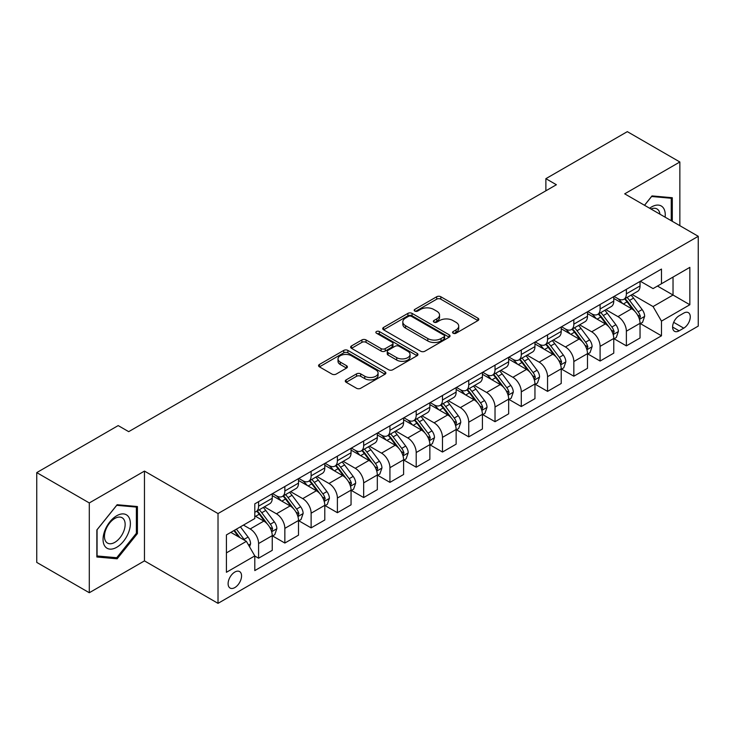 <?xml version="1.0" encoding="UTF-8"?>
<svg xmlns="http://www.w3.org/2000/svg" width="735" height="735" viewBox="0 0 735 735"><rect width="100%" height="100%" fill="white"/><g stroke="black" fill="none" stroke-linecap="round" stroke-linejoin="round"><path stroke-width="1.1" d="M453.146 333.231A2.04 1.176 0 0 0 456.04 333.231L477.952 320.57A2.922 1.681 0 0 0 478.807 319.376A2.922 1.681 0 0 0 477.952 318.191L440.825 296.747A2.922 1.681 0 0 0 436.7 296.747L414.779 309.407A2.04 1.176 0 0 0 414.182 310.243A2.04 1.176 0 0 0 414.779 311.07A2.04 1.176 0 0 0 417.664 311.07L420.503 309.435A9.335 5.393 0 0 1 433.705 309.435L436.801 311.217A9.335 5.393 0 0 1 439.539 315.03A9.335 5.393 0 0 1 436.801 318.843L433.962 320.478A2.04 1.176 0 0 0 433.365 321.314A2.04 1.176 0 0 0 433.962 322.15A2.04 1.176 0 0 0 436.856 322.15L439.686 320.515A9.335 5.393 0 0 1 452.889 320.515L455.985 322.298A9.335 5.393 0 0 1 458.723 326.11A9.335 5.393 0 0 1 455.985 329.923L453.146 331.558A2.04 1.176 0 0 0 452.549 332.395A2.04 1.176 0 0 0 453.146 333.231L453.146 331.558M234.832 587.577A9.509 5.494 120 0 0 241.043 579.198A9.509 5.494 120 0 0 239.592 571.573A9.509 5.494 120 0 0 234.832 572.05A9.509 5.494 120 0 0 228.622 580.429A9.509 5.494 120 0 0 230.073 588.046A9.509 5.494 120 0 0 234.832 587.577M346.139 379.885A2.922 1.681 0 0 0 345.285 381.079A2.922 1.681 0 0 0 346.139 382.264L356.548 388.282A2.922 1.681 0 0 0 360.683 388.282L385.021 374.225A2.922 1.681 0 0 0 385.875 373.04A2.922 1.681 0 0 0 385.021 371.846L347.885 350.402A2.922 1.681 0 0 0 343.76 350.402L319.422 364.459A2.922 1.681 0 0 0 318.567 365.653A2.922 1.681 0 0 0 319.422 366.838L332 374.106A2.922 1.681 0 0 0 336.134 374.106L346.543 368.097A2.922 1.681 0 0 0 347.398 366.903A2.922 1.681 0 0 0 346.543 365.708L340.305 362.107A7.8 4.502 0 0 1 338.017 358.919A7.8 4.502 0 0 1 342.841 354.757A7.8 4.502 0 0 1 351.348 355.74L375.787 369.852A7.8 4.502 0 0 1 378.075 373.04A7.8 4.502 0 0 1 373.261 377.202A7.8 4.502 0 0 1 364.753 376.219L360.683 373.867A2.922 1.681 0 0 0 356.548 373.867L346.139 379.885L346.139 382.264M144.464 471.089L89.293 502.942L36.75 472.605L36.75 562.404L89.293 592.732L144.464 560.888L218.019 603.352L218.019 513.563L144.464 471.089L144.464 560.888M679.857 225.682L679.857 161.985L624.695 193.838L698.25 236.302L218.019 513.563M679.857 161.985L627.322 131.648L545.875 178.669L545.875 190.797M36.75 472.605L118.188 425.593L128.698 431.656L556.386 184.733L545.875 178.669M420.714 351.238A2.922 1.681 0 0 0 424.839 351.238L449.177 337.19A2.922 1.681 0 0 0 450.031 335.996A2.922 1.681 0 0 0 449.177 334.802L412.05 313.367A2.922 1.681 0 0 0 407.916 313.367L383.578 327.424A2.922 1.681 0 0 0 382.724 328.609A2.922 1.681 0 0 0 383.578 329.804L420.714 351.238M377.275 333.672A2.04 1.176 0 0 1 379.352 333.956L379.352 331.531L417.103 353.324A2.922 1.681 0 0 1 417.958 354.518A2.922 1.681 0 0 1 417.103 355.703L392.756 369.76A2.922 1.681 0 0 1 388.631 369.76L351.495 348.326L351.495 345.937A2.922 1.681 0 0 0 350.641 347.131A2.922 1.681 0 0 0 351.495 348.326M351.495 345.937L361.914 339.928A2.922 1.681 0 0 1 366.039 339.928L381.097 348.62A2.922 1.681 0 0 0 385.232 348.62L392.141 344.632A2.922 1.681 0 0 0 392.995 343.438A2.922 1.681 0 0 0 392.141 342.244L376.458 333.194A2.04 1.176 0 0 1 375.861 332.367A2.04 1.176 0 0 1 377.119 331.274A2.04 1.176 0 0 1 379.352 331.531M683.752 313.11L679.122 315.784A9.215 5.32 120 0 0 673.104 323.896A9.215 5.32 120 0 0 674.519 331.283A9.215 5.32 120 0 0 679.122 330.823L683.752 328.159A9.215 5.32 120 0 0 689.77 320.037A9.215 5.32 120 0 0 688.355 312.651A9.215 5.32 120 0 0 683.752 313.11M218.019 603.352L698.25 326.092L698.25 236.302M640.35 281.257L653.066 288.598L661.472 283.747L661.472 269.065L254.797 503.852L254.797 518.533L226.426 534.915L226.426 572.289L254.797 555.908L254.797 570.59L661.472 335.803L661.472 321.121L653.066 306.559L632.164 294.496M661.472 283.747L689.843 267.365L689.843 304.74L661.472 321.121M89.293 502.942L89.293 592.732M657.476 286.053L673.03 295.029L673.03 277.077L689.843 267.365M653.066 306.559L673.03 295.029L689.843 304.74M226.426 552.876L246.39 541.346L230.836 532.37M254.797 556.028L258.582 558.214L258.582 543.533A11.889 6.863 -120 0 0 250.176 528.97L243.45 525.084M258.582 558.214L272.244 550.331L272.244 535.65A11.889 6.863 -120 0 0 263.837 521.087L254.797 515.869M272.556 535.953L284.849 543.046L284.849 528.364A11.889 6.863 -120 0 0 276.443 513.802L264.37 506.838M284.849 543.046L298.511 535.163L298.511 520.481A11.889 6.863 -120 0 0 290.104 505.919L272.244 495.601M298.823 520.784L311.125 527.877L311.125 513.195A11.889 6.863 -120 0 0 302.719 498.633L290.647 491.669M311.125 527.877L324.787 519.994L324.787 505.312A11.889 6.863 -120 0 0 316.381 490.75L298.511 480.433M325.1 505.616L337.393 512.708L337.393 498.027A11.889 6.863 -120 0 0 328.986 483.474L316.914 476.5M337.393 512.708L351.054 504.826L351.054 490.144A11.889 6.863 -120 0 0 342.648 475.582L324.787 465.264M351.367 490.447L363.669 497.549L363.669 482.867A11.889 6.863 -120 0 0 355.262 468.305L343.19 461.332M363.669 497.549L377.321 489.657L377.321 474.975A11.889 6.863 -120 0 0 368.915 460.413L351.054 450.105M377.643 475.279L389.936 482.38L389.936 467.699A11.889 6.863 -120 0 0 381.529 453.137L369.457 446.163M389.936 482.38L403.598 474.488L403.598 459.807A11.889 6.863 -120 0 0 395.191 445.245L377.321 434.936M403.91 460.11L416.203 467.212L416.203 452.53A11.889 6.863 -120 0 0 407.796 437.968L395.733 430.995M416.203 467.212L429.865 459.32L429.865 444.638A11.889 6.863 -120 0 0 421.458 430.076L403.598 419.768M430.186 444.941L442.479 452.043L442.479 437.362A11.889 6.863 -120 0 0 434.073 422.8L422 415.835M442.479 452.043L456.141 444.16L456.141 429.47A11.889 6.863 -120 0 0 447.734 414.917L429.865 404.599M456.453 429.782L468.746 436.875L468.746 422.193A11.889 6.863 -120 0 0 460.34 407.631L448.267 400.667M468.746 436.875L482.408 428.992L482.408 414.31A11.889 6.863 -120 0 0 474.001 399.748L456.141 389.431M482.72 414.613L495.022 421.706L495.022 407.025A11.889 6.863 -120 0 0 486.616 392.462L474.544 385.498M495.022 421.706L508.675 413.823L508.675 399.142A11.889 6.863 -120 0 0 500.269 384.58L482.408 374.262M508.997 399.445L521.29 406.538L521.29 391.856A11.889 6.863 -120 0 0 512.883 377.294L500.811 370.33M521.29 406.538L534.951 398.655L534.951 383.973A11.889 6.863 -120 0 0 526.545 369.411L508.675 359.093M535.264 384.276L547.557 391.378L547.557 376.688A11.889 6.863 -120 0 0 539.15 362.135L527.087 355.161M547.557 391.378L561.218 383.486L561.218 368.805A11.889 6.863 -120 0 0 552.812 354.242L534.951 343.934M561.54 369.108L573.833 376.21L573.833 361.528A11.889 6.863 -120 0 0 565.426 346.966L553.354 339.993M573.833 376.21L587.495 368.318L587.495 353.636A11.889 6.863 -120 0 0 579.088 339.074L561.218 328.765M587.807 353.939L600.1 361.041L600.1 346.36A11.889 6.863 -120 0 0 591.693 331.797L579.621 324.824M600.1 361.041L613.762 353.149L613.762 338.467A11.889 6.863 -120 0 0 605.355 323.905L587.495 313.597M614.074 338.771L626.376 345.873L626.376 331.191A11.889 6.863 -120 0 0 617.97 316.629L605.897 309.656M626.376 345.873L640.038 337.981L640.038 323.299A11.889 6.863 -120 0 0 631.631 308.746L613.762 298.428M614.074 296.425L617.97 298.667A11.889 6.863 -120 0 0 623.914 299.255A11.889 6.863 -120 0 0 626.376 293.816L626.376 289.324M587.807 311.594L591.693 313.836A11.889 6.863 -120 0 0 597.638 314.424A11.889 6.863 -120 0 0 600.1 308.985L600.1 304.492M561.54 326.763L565.426 329.004A11.889 6.863 -120 0 0 571.371 329.592A11.889 6.863 -120 0 0 573.833 324.153L573.833 319.661M535.264 341.931L539.15 344.173A11.889 6.863 -120 0 0 545.094 344.761A11.889 6.863 -120 0 0 547.557 339.322L547.557 334.829M508.997 357.091L512.883 359.341A11.889 6.863 -120 0 0 518.827 359.929A11.889 6.863 -120 0 0 521.29 354.49L521.29 349.998M482.72 372.259L486.616 374.51A11.889 6.863 -120 0 0 492.56 375.098A11.889 6.863 -120 0 0 495.022 369.65L495.022 365.166M456.453 387.428L460.34 389.679A11.889 6.863 -120 0 0 466.284 390.267A11.889 6.863 -120 0 0 468.746 384.818L468.746 380.335M430.186 402.596L434.073 404.838A11.889 6.863 -120 0 0 440.017 405.435A11.889 6.863 -120 0 0 442.479 399.987L442.479 395.494M403.91 417.765L407.796 420.007A11.889 6.863 -120 0 0 413.741 420.595A11.889 6.863 -120 0 0 416.203 415.156L416.203 410.663M377.643 432.933L381.529 435.175A11.889 6.863 -120 0 0 387.474 435.763A11.889 6.863 -120 0 0 389.936 430.324L389.936 425.831M351.367 448.102L355.262 450.344A11.889 6.863 -120 0 0 361.207 450.932A11.889 6.863 -120 0 0 363.669 445.493L363.669 441M325.1 463.27L328.986 465.512A11.889 6.863 -120 0 0 334.93 466.1A11.889 6.863 -120 0 0 337.393 460.661L337.393 456.169M298.823 478.43L302.719 480.681A11.889 6.863 -120 0 0 308.663 481.269A11.889 6.863 -120 0 0 311.125 475.821L311.125 471.337M272.556 493.598L276.443 495.849A11.889 6.863 -120 0 0 282.387 496.437A11.889 6.863 -120 0 0 284.849 490.989L284.849 486.506M640.35 323.602L661.472 335.803M623.914 299.255L637.576 291.372A11.889 6.863 -120 0 0 640.038 285.933L640.038 281.441M597.638 314.424L611.299 306.541A11.889 6.863 -120 0 0 613.762 301.093L613.762 296.609M571.371 329.592L585.032 321.709A11.889 6.863 -120 0 0 587.495 316.261L587.495 311.778M545.094 344.761L558.756 336.878A11.889 6.863 -120 0 0 561.218 331.43L561.218 326.946M518.827 359.929L532.489 352.037A11.889 6.863 -120 0 0 534.951 346.598L534.951 342.106M492.56 375.098L506.213 367.206A11.889 6.863 -120 0 0 508.675 361.767L508.675 357.274M466.284 390.267L479.946 382.375A11.889 6.863 -120 0 0 482.408 376.936L482.408 372.443M440.017 405.435L453.679 397.543A11.889 6.863 -120 0 0 456.141 392.104L456.141 387.611M413.741 420.595L427.402 412.712A11.889 6.863 -120 0 0 429.865 407.273L429.865 402.78M387.474 435.763L401.135 427.88A11.889 6.863 -120 0 0 403.598 422.432L403.598 417.949M361.207 450.932L374.859 443.049A11.889 6.863 -120 0 0 377.321 437.601L377.321 433.117M334.93 466.1L348.592 458.217A11.889 6.863 -120 0 0 351.054 452.769L351.054 448.276M308.663 481.269L322.325 473.377A11.889 6.863 -120 0 0 324.787 467.938L324.787 463.445M282.387 496.437L296.049 488.545A11.889 6.863 -120 0 0 298.511 483.106L298.511 478.614M254.797 512.084A11.889 6.863 -120 0 0 256.12 511.606L269.782 503.714A11.889 6.863 -120 0 0 272.244 498.275L272.244 493.782M256.12 511.606A11.889 6.863 -120 0 0 258.582 506.158L258.582 501.674M246.39 541.346L254.797 555.908M672.295 221.318L672.295 197.724L652.009 195.914L644.494 205.267M96.855 556.992L117.141 558.802L137.417 533.573L137.417 506.534L117.141 504.724L96.855 529.953L96.855 556.992M136.37 532.967L137.417 533.573M115 557.571L117.141 558.802M453.964 333.515L455.985 332.349A9.335 5.393 0 0 0 458.723 328.536L458.723 326.11M439.539 315.03L439.539 317.456A9.335 5.393 0 0 1 436.801 321.269L434.78 322.435M477.915 320.598L440.825 299.182A2.922 1.681 0 0 0 436.7 299.182L415.597 311.364M449.14 337.209L412.05 315.793A2.922 1.681 0 0 0 407.916 315.793L383.615 329.822M444.023 336.832A2.04 1.176 0 0 0 444.62 335.996A2.04 1.176 0 0 0 444.023 335.16L411.425 316.344A2.04 1.176 0 0 0 408.541 316.344L405.545 318.071A9.335 5.393 0 0 0 402.817 321.884A9.335 5.393 0 0 0 405.545 325.697L427.825 338.559A9.335 5.393 0 0 0 441.028 338.559L444.023 336.832L444.023 339.258A2.04 1.176 0 0 0 444.62 338.422L444.62 335.996M402.817 321.884L402.817 324.31A9.335 5.393 0 0 0 405.545 328.122L405.545 325.697M444.023 339.258L441.028 340.985A9.335 5.393 0 0 1 427.825 340.985L405.545 328.122M351.541 348.344L361.914 342.354L361.914 339.928M392.995 343.438L392.995 345.863A2.922 1.681 0 0 1 392.141 347.058L385.232 351.045A2.922 1.681 0 0 1 381.097 351.045L366.039 342.354A2.922 1.681 0 0 0 361.914 342.354M379.352 333.956L417.057 355.731M396.725 357.642A7.8 4.502 0 0 0 405.233 358.616A7.8 4.502 0 0 0 410.047 354.454A7.8 4.502 0 0 0 407.769 351.266L399.151 346.295A2.922 1.681 0 0 0 395.026 346.295L388.117 350.292A2.922 1.681 0 0 0 387.262 351.477A2.922 1.681 0 0 0 388.117 352.671L396.725 357.642L396.725 360.067A7.8 4.502 0 0 0 405.233 361.041A7.8 4.502 0 0 0 410.047 356.879L410.047 354.454M387.262 351.477L387.262 353.902A2.922 1.681 0 0 0 388.117 355.097L388.117 352.671M396.725 360.067L388.117 355.097M378.075 373.04L378.075 375.466A7.8 4.502 0 0 1 373.261 379.627A7.8 4.502 0 0 1 364.753 378.644L360.683 376.292A2.922 1.681 0 0 0 356.548 376.292L346.176 382.292M338.017 358.919L338.017 361.354A7.8 4.502 0 0 0 340.305 364.532L340.305 362.107M346.507 368.116L340.305 364.532M384.984 374.253L347.885 352.837A2.922 1.681 0 0 0 343.76 352.837L319.459 366.866M640.038 323.786L642.555 322.334L644.659 316.261A7.874 4.548 -120 0 0 642.142 309.554L633.552 298.098A22.739 13.129 -120 0 0 631.071 295.121M622.536 303.491A22.739 13.129 -120 0 0 617.878 298.621M639.312 318.962L640.405 316.601A7.874 4.548 -120 0 0 638.145 311.861L629.564 300.404A22.739 13.129 -120 0 0 627.084 297.427M624.961 298.649A18.871 10.896 60 0 1 628.067 302.177L635.334 311.87M624.557 298.888A22.739 13.129 60 0 1 627.038 301.855L632.752 309.481M613.762 338.954L616.288 337.503L618.383 331.43A7.874 4.548 -120 0 0 615.875 324.723L607.285 313.266A22.739 13.129 -120 0 0 604.804 310.289M596.26 318.659A22.739 13.129 -120 0 0 591.611 313.79M613.045 334.131L614.129 331.77A7.874 4.548 -120 0 0 611.878 327.029L603.288 315.563A22.739 13.129 -120 0 0 600.807 312.596M598.694 313.817A18.871 10.896 60 0 1 601.79 317.336L609.058 327.038M598.29 314.056A22.739 13.129 60 0 1 600.771 317.024L606.476 324.64M587.495 354.123L590.012 352.662L592.116 346.598A7.874 4.548 -120 0 0 589.599 339.892L581.017 328.426A22.739 13.129 -120 0 0 578.537 325.458M569.992 333.828A22.739 13.129 -120 0 0 565.334 328.958M586.778 349.3L587.862 346.938A7.874 4.548 -120 0 0 585.611 342.198L577.021 330.732A22.739 13.129 -120 0 0 574.54 327.764M572.427 328.986A18.871 10.896 60 0 1 575.523 332.505L582.791 342.207M572.014 329.216A22.739 13.129 60 0 1 574.494 332.192L580.209 339.809M561.218 369.292L563.745 367.831L565.84 361.767A7.874 4.548 -120 0 0 563.332 355.06L554.741 343.594A22.739 13.129 -120 0 0 552.261 340.627M543.725 348.996A22.739 13.129 -120 0 0 539.067 344.118M560.502 364.468L561.595 362.107A7.874 4.548 -120 0 0 559.335 357.366L550.754 345.9A22.739 13.129 -120 0 0 548.273 342.933M546.151 344.155A18.871 10.896 60 0 1 549.247 347.673L556.514 357.375M545.747 344.384A22.739 13.129 60 0 1 548.227 347.361L553.933 354.977M534.951 384.46L537.469 382.999L539.573 376.936A7.874 4.548 -120 0 0 537.055 370.229L528.474 358.763A22.739 13.129 -120 0 0 525.994 355.795M517.449 364.165A22.739 13.129 -120 0 0 512.8 359.286M534.235 379.637L535.319 377.266A7.874 4.548 -120 0 0 533.068 372.535L524.478 361.069A22.739 13.129 -120 0 0 521.997 358.101M519.884 359.323A18.871 10.896 60 0 1 522.98 362.842L530.247 372.544M519.48 359.553A22.739 13.129 60 0 1 521.96 362.53L527.666 370.146M665.111 217.174A19.321 11.154 120 0 0 663.42 207.996A19.321 11.154 120 0 0 649.63 208.235M659.938 214.179A14.627 8.443 120 0 0 658.633 210.467A14.627 8.443 120 0 0 656.989 208.942A14.627 8.443 120 0 0 650.98 209.006M651.55 196.484L671.248 198.266L671.248 220.711M669.943 197.513L671.248 198.266M644.54 205.295L651.596 196.511M116.718 515.75A19.321 11.154 120 0 0 103.056 539.407A19.321 11.154 120 0 0 116.718 547.29A19.321 11.154 120 0 0 130.38 523.632A19.321 11.154 120 0 0 116.718 515.75M114.807 518.469A14.627 8.443 120 0 0 105.243 531.359A14.627 8.443 120 0 0 107.494 543.082A14.627 8.443 120 0 0 114.807 542.356A14.627 8.443 120 0 0 124.362 529.466A14.627 8.443 120 0 0 122.12 517.743A14.627 8.443 120 0 0 114.807 518.469M136.37 533.279L116.718 557.718L97.066 555.963L97.066 529.76L116.718 505.322L136.37 507.076L136.37 533.279M135.065 506.323L136.37 507.076M508.675 399.629L511.202 398.168L513.306 392.104A7.874 4.548 -120 0 0 510.788 385.397L502.198 373.931A22.739 13.129 -120 0 0 499.717 370.964M491.182 379.324A22.739 13.129 -120 0 0 486.524 374.455M507.958 394.796L509.052 392.435A7.874 4.548 -120 0 0 506.792 387.703L498.211 376.237A22.739 13.129 -120 0 0 495.73 373.27M493.608 374.483A18.871 10.896 60 0 1 496.713 378.01L503.98 387.712M493.203 374.721A22.739 13.129 60 0 1 495.684 377.689L501.399 385.315M482.408 414.788L484.935 413.336L487.029 407.273A7.874 4.548 -120 0 0 484.521 400.566L475.931 389.1A22.739 13.129 -120 0 0 473.45 386.123M464.906 394.493A22.739 13.129 -120 0 0 460.257 389.623M481.691 409.965L482.776 407.603A7.874 4.548 -120 0 0 480.525 402.863L471.934 391.406A22.739 13.129 -120 0 0 469.454 388.429M467.341 389.651A18.871 10.896 60 0 1 470.437 393.179L477.704 402.881M466.936 389.89A22.739 13.129 60 0 1 469.417 392.858L475.122 400.483M456.141 429.957L458.658 428.505L460.762 422.432A7.874 4.548 -120 0 0 458.245 415.725L449.664 404.268A22.739 13.129 -120 0 0 447.183 401.292M438.639 409.661A22.739 13.129 -120 0 0 433.981 404.792M455.424 425.133L456.508 422.772A7.874 4.548 -120 0 0 454.258 418.031L445.667 406.574A22.739 13.129 -120 0 0 443.187 403.598M441.073 404.82A18.871 10.896 60 0 1 444.17 408.348L451.437 418.04M440.66 405.058A22.739 13.129 60 0 1 443.141 408.026L448.855 415.652M429.865 445.125L432.391 443.674L434.486 437.601A7.874 4.548 -120 0 0 431.978 430.894L423.388 419.437A22.739 13.129 -120 0 0 420.907 416.46M412.372 424.83A22.739 13.129 -120 0 0 407.714 419.961M429.148 440.302L430.241 437.941A7.874 4.548 -120 0 0 427.981 433.2L419.4 421.743A22.739 13.129 -120 0 0 416.91 418.766M414.797 419.988A18.871 10.896 60 0 1 417.893 423.507L425.161 433.209M414.393 420.227A22.739 13.129 60 0 1 416.874 423.195L422.579 430.811M403.598 460.294L406.115 458.842L408.219 452.769A7.874 4.548 -120 0 0 405.702 446.062L397.12 434.596A22.739 13.129 -120 0 0 394.64 431.629M386.096 439.999A22.739 13.129 -120 0 0 381.437 435.129M402.881 455.47L403.965 453.109A7.874 4.548 -120 0 0 401.714 448.368L393.124 436.902A22.739 13.129 -120 0 0 390.643 433.935M388.53 435.157A18.871 10.896 60 0 1 391.626 438.676L398.894 448.378M388.126 435.386A22.739 13.129 60 0 1 390.607 438.363L396.312 445.98M377.321 475.462L379.848 474.001L381.952 467.938A7.874 4.548 -120 0 0 379.435 461.231L370.844 449.765A22.739 13.129 -120 0 0 368.364 446.797M359.828 455.167A22.739 13.129 -120 0 0 355.17 450.298M376.605 470.639L377.698 468.278A7.874 4.548 -120 0 0 375.438 463.537L366.857 452.071A22.739 13.129 -120 0 0 364.376 449.103M362.254 450.325A18.871 10.896 60 0 1 365.359 453.844L372.627 463.546M361.85 450.555A22.739 13.129 60 0 1 364.33 453.532L370.045 461.148M351.054 490.631L353.581 489.17L355.676 483.106A7.874 4.548 -120 0 0 353.167 476.399L344.577 464.933A22.739 13.129 -120 0 0 342.097 461.966M333.552 470.336A22.739 13.129 -120 0 0 328.903 465.457M350.338 485.807L351.422 483.437A7.874 4.548 -120 0 0 349.171 478.705L340.581 467.239A22.739 13.129 -120 0 0 338.1 464.272M335.987 465.494A18.871 10.896 60 0 1 339.083 469.013L346.35 478.715M335.583 465.724A22.739 13.129 60 0 1 338.063 468.7L343.769 476.317M324.787 505.799L327.305 504.339L329.409 498.275A7.874 4.548 -120 0 0 326.891 491.568L318.31 480.102A22.739 13.129 -120 0 0 315.82 477.134M307.285 485.504A22.739 13.129 -120 0 0 302.627 480.626M324.062 500.976L325.155 498.606A7.874 4.548 -120 0 0 322.904 493.874L314.314 482.408A22.739 13.129 -120 0 0 311.833 479.44M309.72 480.662A18.871 10.896 60 0 1 312.816 484.181L320.083 493.883M309.306 480.892A22.739 13.129 60 0 1 311.787 483.86L317.502 491.485M298.511 520.968L301.038 519.507L303.132 513.443A7.874 4.548 -120 0 0 300.624 506.737L292.034 495.271A22.739 13.129 -120 0 0 289.553 492.303M281.009 500.664A22.739 13.129 -120 0 0 276.36 495.794M297.794 516.135L298.888 513.774A7.874 4.548 -120 0 0 296.628 509.043L288.037 497.577A22.739 13.129 -120 0 0 285.557 494.6M283.444 495.822A18.871 10.896 60 0 1 286.54 499.35L293.807 509.052M283.039 496.061A22.739 13.129 60 0 1 285.52 499.028L291.225 506.654M272.244 536.127L274.761 534.676L276.865 528.603A7.874 4.548 -120 0 0 274.348 521.896L265.767 510.439A22.739 13.129 -120 0 0 263.286 507.462M271.527 531.304L272.612 528.943A7.874 4.548 -120 0 0 270.361 524.202L261.77 512.745A22.739 13.129 -120 0 0 259.29 509.768M257.176 510.99A18.871 10.896 60 0 1 260.273 514.518L267.54 524.22M256.772 511.229A22.739 13.129 60 0 1 259.253 514.197L264.958 521.822M249.542 546.812L250.598 543.771A7.874 4.548 -120 0 0 248.081 537.064L240.418 526.839M244.801 540.427A7.874 4.548 -120 0 0 244.084 539.371L236.422 529.145M234.447 530.284L239.959 537.634M233.905 530.596L238.572 536.835M250.176 528.97L263.837 521.087M276.443 513.802L290.104 505.919M302.719 498.633L316.381 490.75M328.986 483.474L342.648 475.582M355.262 468.305L368.915 460.413M381.529 453.137L395.191 445.245M407.796 437.968L421.458 430.076M434.073 422.8L447.734 414.917M460.34 407.631L474.001 399.748M486.616 392.462L500.269 384.58M512.883 377.294L526.545 369.411M539.15 362.135L552.812 354.242M565.426 346.966L579.088 339.074M591.693 331.797L605.355 323.905M617.97 316.629L631.631 308.746M626.376 293.816L640.038 285.933M626.376 331.191L640.038 323.299M600.1 346.36L613.762 338.467M600.1 308.985L613.762 301.093M573.833 361.528L587.495 353.636M573.833 324.153L587.495 316.261M547.557 376.688L561.218 368.805M547.557 339.322L561.218 331.43M521.29 391.856L534.951 383.973M521.29 354.49L534.951 346.598M495.022 407.025L508.675 399.142M495.022 369.65L508.675 361.767M468.746 422.193L482.408 414.31M468.746 384.818L482.408 376.936M442.479 437.362L456.141 429.47M442.479 399.987L456.141 392.104M416.203 452.53L429.865 444.638M416.203 415.156L429.865 407.273M389.936 467.699L403.598 459.807M389.936 430.324L403.598 422.432M363.669 482.867L377.321 474.975M363.669 445.493L377.321 437.601M337.393 498.027L351.054 490.144M337.393 460.661L351.054 452.769M311.125 513.195L324.787 505.312M311.125 475.821L324.787 467.938M284.849 528.364L298.511 520.481M284.849 490.989L298.511 483.106M258.582 543.533L272.244 535.65M258.582 506.158L272.244 498.275M673.673 322.334L683.752 328.159M672.608 327.066L679.122 330.823M455.985 332.349L455.985 329.923M433.962 322.15L433.962 320.478M436.801 321.269L436.801 318.843M414.779 311.07L414.779 309.407M436.7 299.182L436.7 296.747M440.825 299.182L440.825 296.747M477.952 320.57L477.952 318.191M383.578 329.804L383.578 327.424M407.916 315.793L407.916 313.367M412.05 315.793L412.05 313.367M449.177 337.19L449.177 334.802M427.825 340.985L427.825 338.559M441.028 340.985L441.028 338.559M366.039 342.354L366.039 339.928M381.097 351.045L381.097 348.62M385.232 351.045L385.232 348.62M392.141 347.058L392.141 344.632M417.103 355.703L417.103 353.324M356.548 376.292L356.548 373.867M360.683 376.292L360.683 373.867M364.753 378.644L364.753 376.219M346.543 368.097L346.543 365.708M319.422 366.838L319.422 364.459M343.76 352.837L343.76 350.402M347.885 352.837L347.885 350.402M385.021 374.225L385.021 371.846M639.45 319.394L644.604 316.417M629.564 300.404L633.552 298.098M623.372 303.978L627.038 301.855M638.145 311.861L642.142 309.554M637.53 314.938L640.405 316.601M613.174 334.563L618.337 331.586M603.288 315.563L607.285 313.266M597.096 319.146L600.771 317.024M611.878 327.029L615.875 324.723M611.254 330.107L614.129 331.77M586.907 349.731L592.061 346.755M577.021 330.732L581.017 328.426M570.829 334.306L574.494 332.192M585.611 342.198L589.599 339.892M584.986 345.275L587.862 346.938M560.63 364.9L565.794 361.923M550.754 345.9L554.741 343.594M544.562 349.474L548.227 347.361M559.335 357.366L563.332 355.06M558.71 360.444L561.595 362.107M534.363 380.068L539.518 377.083M524.478 361.069L528.474 358.763M518.285 364.643L521.96 362.53M533.068 372.535L537.055 370.229M532.443 375.603L535.319 377.266M508.087 395.228L513.25 392.251M498.211 376.237L502.198 373.931M492.018 379.811L495.684 377.689M506.792 387.703L510.788 385.397M506.176 390.772L509.052 392.435M481.82 410.396L486.983 407.42M471.934 391.406L475.931 389.1M465.742 394.98L469.417 392.858M480.525 402.863L484.521 400.566M479.9 405.94L482.776 407.603M455.553 425.565L460.707 422.588M445.667 406.574L449.664 404.268M439.475 410.148L443.141 408.026M454.258 418.031L458.245 415.725M453.633 421.109L456.508 422.772M429.277 440.734L434.44 437.757M419.4 421.743L423.388 419.437M413.208 425.317L416.874 423.195M427.981 433.2L431.978 430.894M427.357 436.278L430.241 437.941M403.01 455.902L408.164 452.925M393.124 436.902L397.12 434.596M386.932 440.476L390.607 438.363M401.714 448.368L405.702 446.062M401.089 451.446L403.965 453.109M376.733 471.071L381.897 468.094M366.857 452.071L370.844 449.765M360.664 455.645L364.33 453.532M375.438 463.537L379.435 461.231M374.813 466.615L377.698 468.278M350.466 486.239L355.63 483.253M340.581 467.239L344.577 464.933M334.388 470.813L338.063 468.7M349.171 478.705L353.167 476.399M348.546 481.783L351.422 483.437M324.199 501.408L329.353 498.422M314.314 482.408L318.31 480.102M308.121 485.982L311.787 483.86M322.904 493.874L326.891 491.568M322.279 496.943L325.155 498.606M297.923 516.567L303.086 513.59M288.037 497.577L292.034 495.271M281.845 501.151L285.52 499.028M296.628 509.043L300.624 506.737M296.003 512.111L298.888 513.774M271.656 531.736L276.81 528.759M261.77 512.745L265.767 510.439M255.578 516.319L259.253 514.197M270.361 524.202L274.348 521.896M269.736 527.28L272.612 528.943M248.549 545.076L250.543 543.928M244.084 539.371L248.081 537.064"/></g></svg>
